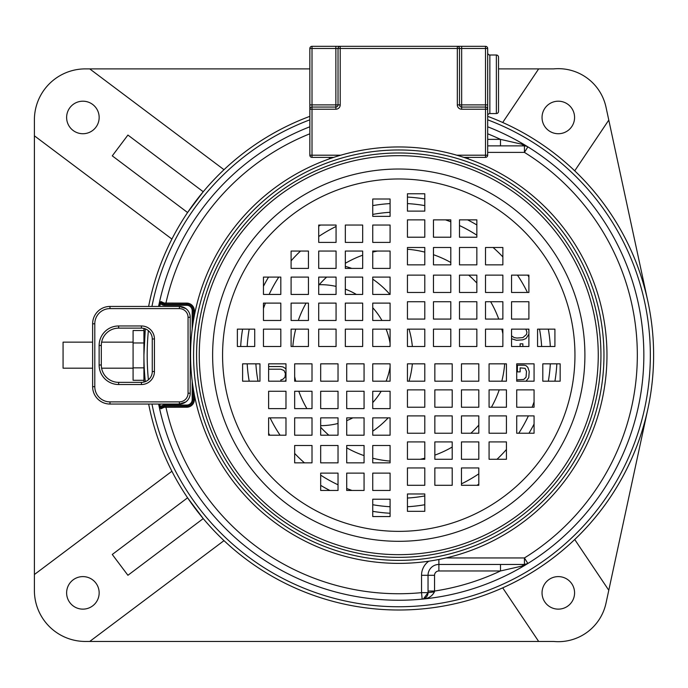 <?xml version="1.0" encoding="UTF-8"?>
<svg xmlns="http://www.w3.org/2000/svg" width="688" height="688" viewBox="0 0 688 688"><rect width="100%" height="100%" fill="white"/><g stroke="black" fill="none" stroke-linecap="round" stroke-linejoin="round"><path stroke-width="1.03" d="M538.67 641.457L502.696 587.853A254.835 254.835 0 0 0 574.721 539.504L608.785 590.252L606.008 603.152A48.796 48.796 0 0 1 553.677 641.457L85.364 641.457A50.964 50.964 0 0 1 34.4 590.485L34.4 574.514L171.905 471.263A254.835 254.835 0 0 0 187.583 497.802L112.273 554.476L127.916 575.28L203.235 518.597L187.583 497.802M143.93 380.283L133.085 380.283L133.085 330.532L143.93 330.532M143.93 342.977L133.085 342.977M143.93 367.848L133.085 367.848M143.93 382.064L143.93 328.425M143.93 355.171L145.288 328.847A254.835 254.835 0 0 0 145.306 381.642M133.085 368.183L101.6 368.183M92.631 368.183L63.072 368.183L63.072 342.151L92.631 342.151M133.085 342.151L101.626 342.151M203.235 191.737L127.916 135.063L112.273 155.858L187.583 212.532L203.235 191.737A254.835 254.835 0 0 1 223.996 169.695L89.732 68.886L85.364 68.886A50.964 50.964 0 0 0 34.4 119.85L34.4 135.82L171.905 239.071A254.835 254.835 0 0 0 148.625 306.444A254.835 254.835 0 0 1 309.841 116.349M558.303 133.73A16.263 16.263 0 0 1 542.041 117.459A16.263 16.263 0 0 1 558.303 101.196A16.263 16.263 0 0 1 574.575 117.459A16.263 16.263 0 0 1 558.303 133.73M99.158 117.459A16.263 16.263 0 0 1 82.895 133.73A16.263 16.263 0 0 1 66.624 117.459A16.263 16.263 0 0 1 82.895 101.196A16.263 16.263 0 0 1 99.158 117.459M542.041 592.875A16.263 16.263 0 0 1 558.303 576.604A16.263 16.263 0 0 1 574.575 592.875A16.263 16.263 0 0 1 558.303 609.138A16.263 16.263 0 0 1 542.041 592.875M82.895 576.604A16.263 16.263 0 0 1 99.158 592.875A16.263 16.263 0 0 1 82.895 609.138A16.263 16.263 0 0 1 66.624 592.875A16.263 16.263 0 0 1 82.895 576.604M574.721 539.504A254.835 254.835 0 0 0 647.881 408.853L608.785 590.252M223.996 540.639L89.732 641.457M34.4 574.514L34.4 135.82M606.008 107.182A48.796 48.796 0 0 0 553.677 68.886L538.67 68.886L502.696 122.49A254.835 254.835 0 0 1 574.721 170.83L608.785 120.082L606.008 107.182M608.785 120.082L647.881 301.482A254.835 254.835 0 0 0 574.721 170.83M319.198 284.694A70.486 70.486 0 0 1 336.071 286.397M345.324 289.158A70.486 70.486 0 0 1 356.384 294.438M372.741 307.734A70.486 70.486 0 0 1 381.952 320.47M386.106 329.139A70.486 70.486 0 0 1 390.087 343.346M390.087 366.988A70.486 70.486 0 0 1 386.106 381.195M381.143 391.257A70.486 70.486 0 0 1 372.741 402.6M352.815 417.865A70.486 70.486 0 0 1 346.709 420.643M338.032 423.464A70.486 70.486 0 0 1 320.685 425.657M398.765 600.246A245.074 245.074 0 0 1 158.61 404.045A245.074 245.074 0 0 0 527.868 563.481A245.074 245.074 0 0 0 487.689 126.79A245.074 245.074 0 0 1 527.859 146.854A6.51 6.51 0 0 0 524.437 145.873L487.689 145.873M372.741 431.178A92.175 92.175 0 0 0 388.17 417.865M409.025 381.195A92.175 92.175 0 0 0 412.361 363.84M412.361 346.494A92.175 92.175 0 0 0 409.025 329.139M389.941 294.438A92.175 92.175 0 0 0 372.741 279.156M351.749 268.415A92.175 92.175 0 0 0 345.324 266.368M89.732 68.886L309.841 68.886M498.525 68.886L538.67 68.886M398.765 610.007A254.835 254.835 0 0 0 487.689 116.349A254.835 254.835 0 0 1 398.765 610.007A254.835 254.835 0 0 1 148.66 404.045M161.104 302.608A4.334 4.334 0 0 1 160.915 302.359L160.424 303.477L159.384 303.253A244.945 244.945 0 0 0 158.713 306.444M309.841 126.79A245.074 245.074 0 0 0 158.575 306.444M193.268 321.674L193.268 310.709A6.51 6.51 0 0 0 186.758 304.199L164.458 304.199L164.183 303.055L160.958 301.55L159.384 303.253M502.868 333.749A106.287 106.287 0 0 0 501.81 329.139M498.731 319.077A106.287 106.287 0 0 0 490.639 301.731M476.844 283.052A106.287 106.287 0 0 0 468.683 275.123M450.812 262.498A106.287 106.287 0 0 0 433.466 254.706M424.788 252.118A106.287 106.287 0 0 0 407.442 249.237M377.342 251.06A106.287 106.287 0 0 0 372.741 252.118M362.671 255.196A106.287 106.287 0 0 0 345.324 263.298M326.654 277.092A106.287 106.287 0 0 0 318.716 285.245M306.1 303.116A106.287 106.287 0 0 0 298.3 320.47M295.711 329.139A106.287 106.287 0 0 0 292.83 346.494M294.662 376.585A106.287 106.287 0 0 0 295.711 381.195M298.79 391.257A106.287 106.287 0 0 0 306.891 408.612M320.685 427.282A106.287 106.287 0 0 0 328.838 435.212M346.709 447.836A106.287 106.287 0 0 0 364.064 455.628M372.741 458.217A106.287 106.287 0 0 0 390.087 461.098M420.187 459.274A106.287 106.287 0 0 0 424.788 458.217M434.85 455.138A106.287 106.287 0 0 0 452.205 447.037M470.876 433.242A106.287 106.287 0 0 0 478.805 425.089M491.43 407.219A106.287 106.287 0 0 0 499.221 389.872M501.81 381.195A106.287 106.287 0 0 0 504.691 363.84M255.884 363.84A143.138 143.138 0 0 0 258.009 381.195M270.083 417.865A143.138 143.138 0 0 0 280.093 435.212M294.662 453.409A143.138 143.138 0 0 0 304.44 462.843M320.685 475.141A143.138 143.138 0 0 0 338.032 484.791M346.709 488.514A143.138 143.138 0 0 0 352.041 490.467M407.442 498.043A143.138 143.138 0 0 0 424.788 495.928M461.459 483.853A143.138 143.138 0 0 0 478.805 473.834M497.011 459.274A143.138 143.138 0 0 0 506.437 449.488M518.735 433.242A143.138 143.138 0 0 0 528.384 415.896M532.108 407.219A143.138 143.138 0 0 0 534.069 401.895M263.461 308.439A143.138 143.138 0 0 1 265.422 303.116M269.137 294.438A143.138 143.138 0 0 1 278.786 277.092M291.093 260.847A143.138 143.138 0 0 1 300.518 251.06M318.716 236.5A143.138 143.138 0 0 1 336.071 226.49M372.741 214.415A143.138 143.138 0 0 1 390.087 212.291M445.489 219.868A143.138 143.138 0 0 1 450.812 221.828M459.489 225.544A143.138 143.138 0 0 1 476.844 235.193M493.081 247.491A143.138 143.138 0 0 1 502.868 256.925M517.436 275.123A143.138 143.138 0 0 1 527.447 292.469M539.521 329.139A143.138 143.138 0 0 1 541.645 346.494M247.19 346.494A151.816 151.816 0 0 1 249.194 329.139M263.461 286.303A151.816 151.816 0 0 1 268.561 277.092M318.716 226.163A151.816 151.816 0 0 1 320.565 225.036M372.741 205.6A151.816 151.816 0 0 1 390.087 203.596M407.442 203.596A151.816 151.816 0 0 1 424.788 205.6M467.625 219.868A151.816 151.816 0 0 1 476.844 224.967M527.765 275.123A151.816 151.816 0 0 1 528.891 276.972M548.336 329.139A151.816 151.816 0 0 1 550.331 346.494M247.19 363.84A151.816 151.816 0 0 0 249.194 381.195M268.63 433.363A151.816 151.816 0 0 0 269.765 435.212M320.685 485.367A151.816 151.816 0 0 0 329.896 490.467M372.741 504.734A151.816 151.816 0 0 0 390.087 506.738M407.442 506.738A151.816 151.816 0 0 0 424.788 504.734M476.965 485.298A151.816 151.816 0 0 0 478.805 484.171M528.969 433.242A151.816 151.816 0 0 0 534.069 424.032M548.336 381.195A151.816 151.816 0 0 0 550.331 363.84M240.68 346.494A158.326 158.326 0 0 1 242.589 329.139M407.442 197.078A158.326 158.326 0 0 1 424.788 198.995M372.741 511.339A158.326 158.326 0 0 0 390.087 513.257M554.932 381.195A158.326 158.326 0 0 0 556.85 363.84M158.739 404.045A244.945 244.945 0 0 0 159.384 407.081L160.424 406.857L160.915 407.975L164.458 406.135L186.758 406.135A6.51 6.51 0 0 0 193.268 399.625L193.268 388.66M423.309 598.913L422.157 599.128C428.022 598.818 432.107 596.393 434.429 591.861L428.039 592.652L428.039 575.306A10.845 10.845 0 0 1 438.884 564.461L524.437 564.461L527.868 563.481A6.51 6.51 0 0 1 524.437 564.461L524.437 557.951A238.573 238.573 0 0 0 524.437 152.383L524.437 145.873L526.337 146.157M434.429 591.861L434.549 591.044A238.573 238.573 0 0 0 500.486 570.963L521.633 566.147L527.868 563.481A245.074 245.074 0 0 0 527.868 146.854L521.633 144.188L500.486 139.372L500.486 145.873M159.384 407.081L160.958 408.792L164.183 407.279L186.758 407.219A7.594 7.594 0 0 0 194.351 399.625L194.351 394.74M445.97 557.951L524.437 557.951L527.868 563.481L527.206 563.842M521.633 566.147L524.437 564.461M423.473 598.861L428.039 592.652L428.039 591.044L434.549 591.044L434.549 575.306A4.334 4.334 0 0 1 438.884 570.963L500.486 570.963L500.486 564.461M160.958 408.792L160.915 407.975A4.334 4.334 0 0 1 164.458 406.135L160.915 407.975A4.334 4.334 0 0 1 164.458 406.135L165.937 406.135L165.937 407.219A238.573 238.573 0 0 0 421.538 592.652L422.157 599.128A6.51 6.51 0 0 0 428.039 592.652L421.538 592.652L421.538 575.306A17.355 17.355 0 0 1 428.779 561.202M487.689 152.383L524.437 152.383L527.868 146.854L526.475 146.2M521.633 144.188L524.437 145.873M194.351 315.594L194.351 310.709A7.594 7.594 0 0 0 186.758 303.116L186.758 304.199L164.458 304.199A4.334 4.334 0 0 1 161.56 303.09M165.937 406.135L164.458 406.135L164.183 407.279M185.889 308.611L179.379 306.444L109.977 306.444A17.355 17.355 0 0 0 92.631 323.799L92.631 386.69A17.355 17.355 0 0 0 109.977 404.045L179.379 404.045A10.845 10.845 0 0 0 190.223 393.201L190.223 317.288A10.845 10.845 0 0 0 179.379 306.444A10.845 10.845 0 0 1 190.223 317.288L188.056 317.288A8.677 8.677 0 0 0 179.379 308.611L179.379 306.444M179.379 308.611L109.977 308.611A15.179 15.179 0 0 0 94.798 323.799L94.798 386.69A15.179 15.179 0 0 0 109.977 401.878L179.379 401.878L179.379 404.045L185.889 401.878M309.841 133.79A238.573 238.573 0 0 0 165.937 303.116L165.937 304.199L164.458 304.199L160.915 302.359L160.958 301.55M118.654 328.133A17.355 17.355 0 0 0 101.308 345.488A17.355 17.355 0 0 1 118.654 328.133L141.427 328.133A10.845 10.845 0 0 1 152.272 338.978A10.845 10.845 0 0 0 141.427 328.133A10.845 10.845 0 0 1 152.272 338.978L152.272 371.511A10.845 10.845 0 0 1 141.427 382.356L118.654 382.356A17.355 17.355 0 0 1 101.308 365.001L101.308 345.488A17.355 17.355 0 0 1 118.654 328.133L118.654 325.966L141.427 325.966A13.012 13.012 0 0 1 154.439 338.978L154.439 371.511A13.012 13.012 0 0 1 141.427 384.523L118.654 384.523A19.522 19.522 0 0 1 99.132 365.001L99.132 345.488A19.522 19.522 0 0 1 118.654 325.966M526.071 381.195L528.762 377.66L529.218 371.434L527.851 367.426L526.036 365.646L524.222 365.199L517.402 365.199L517.402 371.881L520.128 371.881L520.128 367.874L525.125 368.321L526.492 371.434L526.036 377.222L523.766 379.441L516.714 379.888M522.854 346.494L522.854 343.837L520.128 343.837L520.128 346.494M511.545 338.745L516.49 340.276L522.854 339.838L526.036 338.496L528.891 334.179M528.891 330.36L528.487 329.139M525.881 329.139L526.948 332.27L526.492 334.497L522.854 337.61L516.946 338.057L514.22 337.61L511.545 335.864M285.004 381.195L285.984 380.232M285.984 368.863L283.155 366.979L280.876 366.541L268.63 366.541M268.63 369.207L280.876 369.207L284.058 370.54L285.425 373.661L284.97 377.222L282.699 379.441L280.876 379.888L280.876 381.195M398.765 152.985A202.186 202.186 0 0 0 196.579 355.171A202.186 202.186 0 0 0 398.765 557.349A202.186 202.186 0 0 0 600.942 355.171A202.186 202.186 0 0 0 398.765 152.985M398.765 146.957A208.206 208.206 0 0 1 606.971 355.171A208.206 208.206 0 0 1 398.765 563.377A208.206 208.206 0 0 1 190.559 355.171A208.206 208.206 0 0 1 398.765 146.957A208.206 208.206 0 0 1 606.971 355.171A208.206 208.206 0 0 1 398.765 563.377M242.606 381.195L259.961 381.195L259.961 363.84L242.606 363.84L242.606 381.195M268.63 417.865L268.63 435.212L285.984 435.212L285.984 417.865L268.63 417.865M268.63 391.257L268.63 408.612L285.984 408.612L285.984 391.257L268.63 391.257M268.63 363.84L268.63 381.195L285.984 381.195L285.984 363.84L268.63 363.84M294.662 462.843L312.008 462.843L312.008 445.489L294.662 445.489L294.662 462.843M294.662 435.212L312.008 435.212L312.008 417.865L294.662 417.865L294.662 435.212M294.662 408.612L312.008 408.612L312.008 391.257L294.662 391.257L294.662 408.612M294.662 381.195L312.008 381.195L312.008 363.84L294.662 363.84L294.662 381.195M320.685 473.12L320.685 490.467L338.032 490.467L338.032 473.12L320.685 473.12M320.685 445.489L320.685 462.843L338.032 462.843L338.032 445.489L320.685 445.489M320.685 417.865L320.685 435.212L338.032 435.212L338.032 417.865L320.685 417.865M320.685 391.257L320.685 408.612L338.032 408.612L338.032 391.257L320.685 391.257M320.685 363.84L320.685 381.195L338.032 381.195L338.032 363.84L320.685 363.84M346.709 490.467L364.064 490.467L364.064 473.12L346.709 473.12L346.709 490.467M346.709 462.843L364.064 462.843L364.064 445.489L346.709 445.489L346.709 462.843M346.709 435.212L364.064 435.212L364.064 417.865L346.709 417.865L346.709 435.212M346.709 408.612L364.064 408.612L364.064 391.257L346.709 391.257L346.709 408.612M346.709 381.195L364.064 381.195L364.064 363.84L346.709 363.84L346.709 381.195M372.741 499.213L372.741 516.559L390.087 516.559L390.087 499.213L372.741 499.213M372.741 473.12L372.741 490.467L390.087 490.467L390.087 473.12L372.741 473.12M372.741 445.489L372.741 462.843L390.087 462.843L390.087 445.489L372.741 445.489M372.741 417.865L372.741 435.212L390.087 435.212L390.087 417.865L372.741 417.865M372.741 391.257L372.741 408.612L390.087 408.612L390.087 391.257L372.741 391.257M372.741 363.84L372.741 381.195L390.087 381.195L390.087 363.84L372.741 363.84M424.788 511.322L424.788 493.975L407.442 493.975L407.442 511.322L424.788 511.322M461.459 485.298L478.805 485.298L478.805 467.943L461.459 467.943L461.459 485.298M434.85 485.298L452.205 485.298L452.205 467.943L434.85 467.943L434.85 485.298M407.442 485.298L424.788 485.298L424.788 467.943L407.442 467.943L407.442 485.298M506.437 459.274L506.437 441.92L489.082 441.92L489.082 459.274L506.437 459.274M478.805 459.274L478.805 441.92L461.459 441.92L461.459 459.274L478.805 459.274M452.205 459.274L452.205 441.92L434.85 441.92L434.85 459.274L452.205 459.274M424.788 459.274L424.788 441.92L407.442 441.92L407.442 459.274L424.788 459.274M516.714 433.242L534.069 433.242L534.069 415.896L516.714 415.896L516.714 433.242M489.082 433.242L506.437 433.242L506.437 415.896L489.082 415.896L489.082 433.242M461.459 433.242L478.805 433.242L478.805 415.896L461.459 415.896L461.459 433.242M434.85 433.242L452.205 433.242L452.205 415.896L434.85 415.896L434.85 433.242M407.442 433.242L424.788 433.242L424.788 415.896L407.442 415.896L407.442 433.242M534.069 407.219L534.069 389.872L516.714 389.872L516.714 407.219L534.069 407.219M506.437 407.219L506.437 389.872L489.082 389.872L489.082 407.219L506.437 407.219M478.805 407.219L478.805 389.872L461.459 389.872L461.459 407.219L478.805 407.219M452.205 407.219L452.205 389.872L434.85 389.872L434.85 407.219L452.205 407.219M424.788 407.219L424.788 389.872L407.442 389.872L407.442 407.219L424.788 407.219M542.806 381.195L560.161 381.195L560.161 363.84L542.806 363.84L542.806 381.195M516.714 381.195L534.069 381.195L534.069 363.84L516.714 363.84L516.714 381.195M489.082 381.195L506.437 381.195L506.437 363.84L489.082 363.84L489.082 381.195M461.459 381.195L478.805 381.195L478.805 363.84L461.459 363.84L461.459 381.195M434.85 381.195L452.205 381.195L452.205 363.84L434.85 363.84L434.85 381.195M407.442 381.195L424.788 381.195L424.788 363.84L407.442 363.84L407.442 381.195M554.915 329.139L537.569 329.139L537.569 346.494L554.915 346.494L554.915 329.139M528.891 292.469L528.891 275.123L511.545 275.123L511.545 292.469L528.891 292.469M528.891 319.077L528.891 301.731L511.545 301.731L511.545 319.077L528.891 319.077M528.891 346.494L528.891 329.139L511.545 329.139L511.545 346.494L528.891 346.494M502.868 247.491L485.513 247.491L485.513 264.846L502.868 264.846L502.868 247.491M502.868 275.123L485.513 275.123L485.513 292.469L502.868 292.469L502.868 275.123M502.868 301.731L485.513 301.731L485.513 319.077L502.868 319.077L502.868 301.731M502.868 329.139L485.513 329.139L485.513 346.494L502.868 346.494L502.868 329.139M476.844 237.214L476.844 219.868L459.489 219.868L459.489 237.214L476.844 237.214M476.844 264.846L476.844 247.491L459.489 247.491L459.489 264.846L476.844 264.846M476.844 292.469L476.844 275.123L459.489 275.123L459.489 292.469L476.844 292.469M476.844 319.077L476.844 301.731L459.489 301.731L459.489 319.077L476.844 319.077M476.844 346.494L476.844 329.139L459.489 329.139L459.489 346.494L476.844 346.494M450.812 219.868L433.466 219.868L433.466 237.214L450.812 237.214L450.812 219.868M450.812 247.491L433.466 247.491L433.466 264.846L450.812 264.846L450.812 247.491M450.812 275.123L433.466 275.123L433.466 292.469L450.812 292.469L450.812 275.123M450.812 301.731L433.466 301.731L433.466 319.077L450.812 319.077L450.812 301.731M450.812 329.139L433.466 329.139L433.466 346.494L450.812 346.494L450.812 329.139M424.788 211.121L424.788 193.775L407.442 193.775L407.442 211.121L424.788 211.121M424.788 237.214L424.788 219.868L407.442 219.868L407.442 237.214L424.788 237.214M424.788 264.846L424.788 247.491L407.442 247.491L407.442 264.846L424.788 264.846M424.788 292.469L424.788 275.123L407.442 275.123L407.442 292.469L424.788 292.469M424.788 319.077L424.788 301.731L407.442 301.731L407.442 319.077L424.788 319.077M424.788 346.494L424.788 329.139L407.442 329.139L407.442 346.494L424.788 346.494M372.741 199.013L372.741 216.359L390.087 216.359L390.087 199.013L372.741 199.013M336.071 225.036L318.716 225.036L318.716 242.391L336.071 242.391L336.071 225.036M362.671 225.036L345.324 225.036L345.324 242.391L362.671 242.391L362.671 225.036M390.087 225.036L372.741 225.036L372.741 242.391L390.087 242.391L390.087 225.036M291.093 251.06L291.093 268.415L308.439 268.415L308.439 251.06L291.093 251.06M318.716 251.06L318.716 268.415L336.071 268.415L336.071 251.06L318.716 251.06M345.324 251.06L345.324 268.415L362.671 268.415L362.671 251.06L345.324 251.06M372.741 251.06L372.741 268.415L390.087 268.415L390.087 251.06L372.741 251.06M280.816 277.092L263.461 277.092L263.461 294.438L280.816 294.438L280.816 277.092M308.439 277.092L291.093 277.092L291.093 294.438L308.439 294.438L308.439 277.092M336.071 277.092L318.716 277.092L318.716 294.438L336.071 294.438L336.071 277.092M362.671 277.092L345.324 277.092L345.324 294.438L362.671 294.438L362.671 277.092M390.087 277.092L372.741 277.092L372.741 294.438L390.087 294.438L390.087 277.092M263.461 303.116L263.461 320.47L280.816 320.47L280.816 303.116L263.461 303.116M291.093 303.116L291.093 320.47L308.439 320.47L308.439 303.116L291.093 303.116M318.716 303.116L318.716 320.47L336.071 320.47L336.071 303.116L318.716 303.116M345.324 303.116L345.324 320.47L362.671 320.47L362.671 303.116L345.324 303.116M372.741 303.116L372.741 320.47L390.087 320.47L390.087 303.116L372.741 303.116M254.715 329.139L237.369 329.139L237.369 346.494L254.715 346.494L254.715 329.139M280.816 329.139L263.461 329.139L263.461 346.494L280.816 346.494L280.816 329.139M308.439 329.139L291.093 329.139L291.093 346.494L308.439 346.494L308.439 329.139M336.071 329.139L318.716 329.139L318.716 346.494L336.071 346.494L336.071 329.139M362.671 329.139L345.324 329.139L345.324 346.494L362.671 346.494L362.671 329.139M390.087 329.139L372.741 329.139L372.741 346.494L390.087 346.494L390.087 329.139M489.856 55.006L489.856 113.563L496.358 113.563A2.167 2.167 0 0 0 498.525 111.396L498.525 57.173A2.167 2.167 0 0 0 496.358 55.006L489.856 55.006A2.167 2.167 0 0 1 487.689 52.83M489.856 113.563A2.167 2.167 0 0 0 487.689 115.73M468.167 158.868L468.167 157.371M329.363 157.371L329.363 158.868M312.008 107.053A2.167 2.167 0 0 0 309.841 109.22A2.167 2.167 0 0 1 312.008 107.053L312.008 104.886L335.864 104.886L335.864 48.495L312.008 48.495L312.008 104.886L309.841 104.886L309.841 109.22L312.008 109.22L312.008 107.053L335.864 107.053L335.864 109.22L312.008 109.22L312.008 155.204L309.841 155.204L309.841 48.495A2.167 2.167 0 0 1 312.008 46.328L457.322 46.328A2.167 2.167 0 0 1 459.489 48.495L459.489 104.886A2.167 2.167 0 0 0 461.657 107.053L485.513 107.053A2.167 2.167 0 0 1 487.689 109.22L487.689 155.204A2.167 2.167 0 0 1 485.513 157.371L463.772 157.371M333.749 157.371L312.008 157.371A2.167 2.167 0 0 1 309.841 155.204A2.167 2.167 0 0 0 312.008 157.371L312.008 155.204L340.766 155.204M457.322 46.328L457.322 48.495L461.657 48.495L461.657 46.328L457.322 46.328L485.513 46.328A2.167 2.167 0 0 1 487.689 48.495L487.689 109.22L487.689 104.886L485.513 104.886L485.513 48.495L461.657 48.495L461.657 104.886L485.513 104.886L485.513 109.22L461.657 109.22A4.334 4.334 0 0 1 457.322 104.886L457.322 48.495L340.207 48.495L340.207 104.886A4.334 4.334 0 0 1 335.864 109.22M340.207 104.886L338.032 104.886A2.167 2.167 0 0 1 335.864 107.053A2.167 2.167 0 0 0 338.032 104.886A2.167 2.167 0 0 1 335.864 107.053L335.864 104.886L338.032 104.886L338.032 48.495L340.207 48.495L340.207 46.328A2.167 2.167 0 0 0 338.032 48.495L335.864 48.495L335.864 46.328M487.689 119.824A251.584 251.584 0 0 1 400.132 606.747A251.584 251.584 0 0 1 398.765 606.756A251.584 251.584 0 0 1 151.971 404.045M148.393 379.828A251.584 251.584 0 0 1 148.376 330.653M151.945 306.444A251.584 251.584 0 0 1 309.841 119.824M159.797 306.444A243.887 243.887 0 0 1 160.424 303.477A5.418 5.418 0 0 0 164.458 305.283L186.758 305.283A5.418 5.418 0 0 1 192.184 310.709L192.184 329.191M186.758 303.116L164.183 303.055M192.184 310.709L194.351 310.709M186.758 407.219L186.758 406.135A6.51 6.51 0 0 0 193.268 399.625L194.351 399.625M438.884 559.473L438.884 570.963M487.689 139.372L500.486 139.372A238.573 238.573 0 0 0 487.689 133.79M428.039 592.652A6.51 6.51 0 0 1 422.157 599.128A245.074 245.074 0 0 0 527.868 563.481M434.549 575.306L421.538 575.306M159.831 404.045A243.887 243.887 0 0 0 160.424 406.857A5.418 5.418 0 0 1 164.458 405.051L186.758 405.051A5.418 5.418 0 0 0 192.184 399.625L192.184 381.143M164.458 406.135L164.458 405.051M179.379 401.878A8.677 8.677 0 0 0 188.056 393.201L188.056 317.288M188.056 393.201L190.223 393.201M109.977 308.611L109.977 306.444M94.798 323.799L92.631 323.799M94.798 386.69L92.631 386.69M109.977 401.878L109.977 404.045M160.915 302.359L164.458 304.199L164.458 305.283M186.758 304.199L186.758 305.283M193.268 399.625L192.184 399.625M186.758 406.135L186.758 405.051M118.654 384.523L118.654 382.356A17.355 17.355 0 0 1 101.308 365.001L99.132 365.001M154.439 371.511L152.272 371.511A10.845 10.845 0 0 1 141.427 382.356L141.427 384.523M141.427 325.966L141.427 328.133M154.439 338.978L152.272 338.978M99.132 345.488L101.308 345.488M398.765 541.31A186.138 186.138 0 0 0 584.903 355.171A186.138 186.138 0 0 0 398.765 169.024A186.138 186.138 0 0 0 212.626 355.171A186.138 186.138 0 0 0 398.765 541.31M398.765 531.36A176.188 176.188 0 0 0 574.953 355.171A176.188 176.188 0 0 0 398.765 178.975A176.188 176.188 0 0 0 222.568 355.171A176.188 176.188 0 0 0 398.765 531.36M398.765 155.669A199.494 199.494 0 0 0 199.262 355.171A199.494 199.494 0 0 0 398.765 554.666A199.494 199.494 0 0 0 598.259 355.171A199.494 199.494 0 0 0 398.765 155.669M398.765 560.359A205.196 205.196 0 0 1 193.569 355.171A205.196 205.196 0 0 1 398.765 149.975A205.196 205.196 0 0 1 603.961 355.171A205.196 205.196 0 0 1 398.765 560.359M496.358 113.563L496.358 55.006M456.763 155.204L485.513 155.204L485.513 109.22L487.689 109.22M340.207 46.328A2.167 2.167 0 0 0 338.032 48.495M309.841 48.495L312.008 48.495L312.008 46.328M457.322 104.886L461.657 104.886L461.657 109.22M487.689 155.204L485.513 155.204L485.513 157.371M485.513 46.328L485.513 48.495L487.689 48.495M524.093 564.461L522.665 564.461M521.263 564.461L519.861 564.461M518.657 564.461L516.731 564.461M515.742 564.461L515.252 564.461M514.254 564.461L513.755 564.461M512.758 564.461L512.25 564.461M511.236 564.461L510.737 564.461M509.713 564.461L509.206 564.461M507.675 564.461L507.168 564.461M501.518 564.461L500.778 564.461M527.859 146.854L527.257 146.518M524.093 145.873L522.665 145.873M521.263 145.873L519.861 145.873M518.657 145.873L516.731 145.873M515.742 145.873L515.252 145.873M509.713 145.873L509.206 145.873M501.518 145.873L500.778 145.873"/></g></svg>
